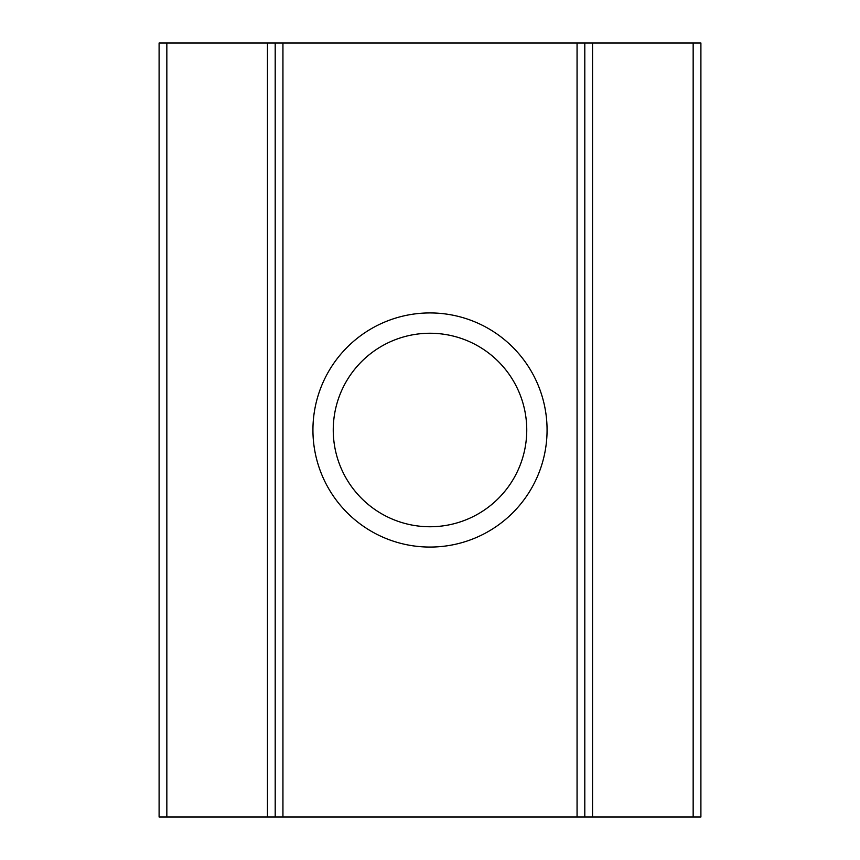 <?xml version="1.0" encoding="UTF-8"?>
<svg xmlns="http://www.w3.org/2000/svg" width="860" height="860" viewBox="0 0 860 860"><rect width="100%" height="100%" fill="white"/><g stroke="black" fill="none" stroke-linecap="round" stroke-linejoin="round"><path stroke-width="1.29" d="M430 312.933A117.067 117.067 0 0 0 312.933 430A117.067 117.067 0 0 0 430 547.067A117.067 117.067 0 0 0 547.067 430A117.067 117.067 0 0 0 430 312.933M430 333.25A96.75 96.75 0 0 0 333.25 430A96.75 96.75 0 0 0 430 526.75A96.75 96.75 0 0 0 526.75 430A96.75 96.75 0 0 0 430 333.25M577.06 817L577.06 43L584.8 43L584.8 817L275.2 817L275.2 43L282.94 43L282.94 817M577.06 43L282.94 43M275.2 817L267.46 817L267.46 43L166.84 43L166.84 817L159.1 817L159.1 43L166.84 43M267.46 817L166.84 817M693.16 817L693.16 43L700.9 43L700.9 817L584.8 817M693.16 43L592.54 43L592.54 817M267.46 43L275.2 43M584.8 43L592.54 43"/></g></svg>
